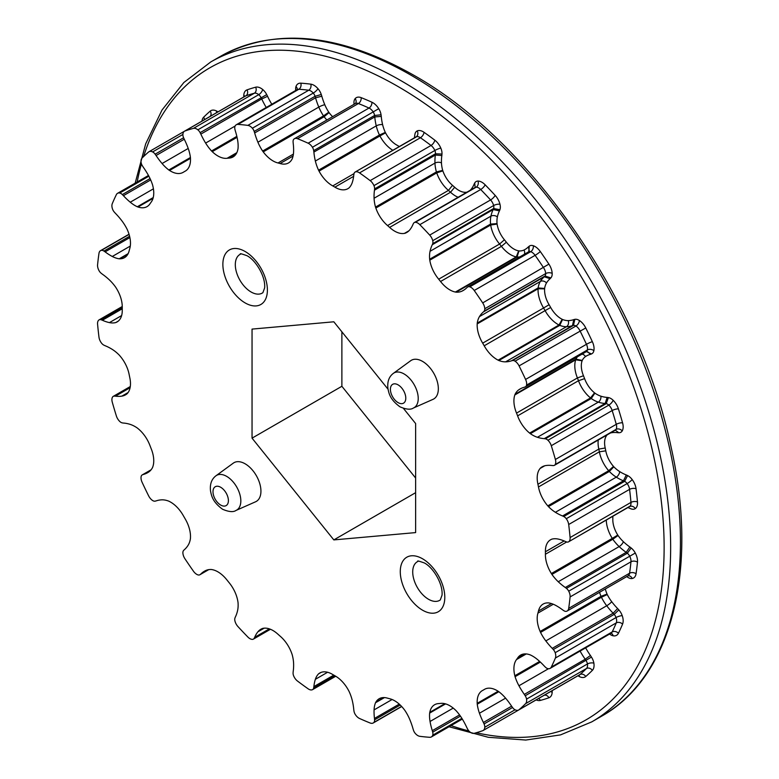<?xml version="1.0" encoding="UTF-8"?>
<svg xmlns="http://www.w3.org/2000/svg" width="779" height="779" viewBox="0 0 779 779"><rect width="100%" height="100%" fill="white"/><g stroke="black" fill="none" stroke-linecap="round" stroke-linejoin="round"><path stroke-width="1.17" d="M403.444 408.391L415.626 423.542L415.626 532.593L333.831 539.905L252.045 438.149L252.045 329.098L333.831 321.795L388.039 389.218M422.539 361.388A22.348 12.902 -120 0 0 410.689 360.716L393.414 373.326A20.059 11.588 60 0 1 404.048 373.93A20.059 11.588 60 0 1 417.31 392.168A20.059 11.588 60 0 1 413.435 408.011L432.997 399.354A22.348 12.902 -120 0 0 437.321 381.71A22.348 12.902 -120 0 0 422.539 361.388M568.689 608.37A336.09 194.039 -120 0 0 570.092 596.938A7.868 4.547 -120 0 0 568.709 591.173A5.609 3.243 -120 0 0 566.43 588.388A41.248 23.808 -120 0 0 565.291 587.502A51.609 29.797 60 0 1 558.251 581.747A31.657 18.277 60 0 1 551.931 574.415A8.014 4.625 60 0 1 551.376 573.529A24.879 14.363 60 0 1 545.417 554.239L545.417 551.756A24.879 14.363 60 0 1 550.558 539.779A24.879 14.363 60 0 1 551.376 539.36A8.014 4.625 60 0 1 551.386 539.35A8.014 4.625 60 0 1 551.931 539.117A31.657 18.277 60 0 1 558.251 539.078A51.609 29.797 60 0 1 565.291 541.454A41.248 23.808 -120 0 0 566.43 541.882A5.609 3.243 -120 0 0 568.553 541.833A5.609 3.243 -120 0 0 568.709 541.736A7.868 4.547 -120 0 0 570.092 537.559A336.09 194.039 -120 0 0 568.689 524.51A7.868 4.547 -120 0 0 566.255 518.717A5.609 3.243 -120 0 0 563.723 516.516A41.248 23.808 -120 0 0 562.565 515.971A51.609 29.797 60 0 1 555.388 512.3A31.657 18.277 60 0 1 548.455 506.623A8.014 4.625 60 0 1 547.793 505.863A24.879 14.363 60 0 1 538.484 486.963L537.929 484.246A24.879 14.363 60 0 1 540.139 468.442A8.014 4.625 60 0 1 540.548 467.965A31.657 18.277 60 0 1 542.087 466.874A31.657 18.277 60 0 1 545.826 465.56A51.609 29.797 60 0 1 552.243 465.53A41.248 23.808 -120 0 0 553.294 465.579A5.609 3.243 -120 0 0 554.434 465.316A5.609 3.243 -120 0 0 555.174 464.557A7.868 4.547 -120 0 0 555.388 459.474A336.09 194.039 -120 0 0 551.289 445.705A7.868 4.547 -120 0 0 547.949 440.271A5.609 3.243 -120 0 0 545.339 438.801A41.248 23.808 -120 0 0 544.258 438.645A51.609 29.797 60 0 1 537.422 437.292A31.657 18.277 60 0 1 530.353 433.669A8.014 4.625 60 0 1 529.632 433.085A24.879 14.363 60 0 1 517.607 415.869L516.535 413.094A24.879 14.363 60 0 1 514.831 394.953A8.014 4.625 60 0 1 515.075 394.281A31.657 18.277 60 0 1 518.95 389.675A51.609 29.797 60 0 1 520.012 389.003A51.609 29.797 60 0 1 524.316 387.241A41.248 23.808 -120 0 0 525.202 386.9A5.609 3.243 -120 0 0 525.465 386.774A5.609 3.243 -120 0 0 526.546 385.089A7.868 4.547 -120 0 0 525.582 379.441A336.09 194.039 -120 0 0 519.067 365.887A7.868 4.547 -120 0 0 515.055 361.174A5.609 3.243 -120 0 0 512.543 360.55A41.248 23.808 -120 0 0 511.599 360.774A51.609 29.797 60 0 1 505.59 361.855A31.657 18.277 60 0 1 498.862 360.521A8.014 4.625 60 0 1 498.122 360.151A24.879 14.363 60 0 1 484.207 345.788L482.688 343.149A24.879 14.363 60 0 1 477.196 323.918A8.014 4.625 60 0 1 477.245 323.09A31.657 18.277 60 0 1 479.455 316.595A51.609 29.797 60 0 1 483.399 311.931A41.248 23.808 -120 0 0 484.071 311.22A5.609 3.243 -120 0 0 484.781 308.737A7.868 4.547 -120 0 0 482.707 302.904A336.09 194.039 -120 0 0 474.226 290.489A7.868 4.547 -120 0 0 469.815 286.838A5.609 3.243 -120 0 0 467.809 286.925A5.609 3.243 -120 0 0 467.575 287.091A41.248 23.808 -120 0 0 466.835 287.685A51.609 29.797 60 0 1 463.154 290.528A51.609 29.797 60 0 1 462.044 291.112A31.657 18.277 60 0 1 456.114 292.174A8.014 4.625 60 0 1 455.423 292.037A24.879 14.363 60 0 1 440.554 281.501L438.694 279.184A24.879 14.363 60 0 1 429.794 260.167A8.014 4.625 60 0 1 429.648 259.241A31.657 18.277 60 0 1 430.047 251.305A51.609 29.797 60 0 1 432.296 244.723A41.248 23.808 -120 0 0 432.696 243.7A5.609 3.243 -120 0 0 432.734 240.701A7.868 4.547 -120 0 0 429.696 235.092A336.09 194.039 -120 0 0 419.813 224.664A7.868 4.547 -120 0 0 415.304 222.307A5.609 3.243 -120 0 0 414.282 222.57A5.609 3.243 -120 0 0 413.483 223.427A41.248 23.808 -120 0 0 413.006 224.362A51.609 29.797 60 0 1 409.764 229.902A31.657 18.277 60 0 1 406.755 232.473A31.657 18.277 60 0 1 405.041 233.272A8.014 4.625 60 0 1 404.428 233.388A24.879 14.363 60 0 1 389.636 227.4L387.553 225.559A24.879 14.363 60 0 1 375.848 208.042A8.014 4.625 60 0 1 375.517 207.087A31.657 18.277 60 0 1 374.076 198.246A51.609 29.797 60 0 1 374.475 190.193A41.248 23.808 -120 0 0 374.582 188.927A5.609 3.243 -120 0 0 373.949 185.636A7.868 4.547 -120 0 0 370.152 180.621A336.09 194.039 -120 0 0 359.547 172.889A7.868 4.547 -120 0 0 355.243 171.993A5.609 3.243 -120 0 0 355.078 172.081A5.609 3.243 -120 0 0 353.978 173.892A41.248 23.808 -120 0 0 353.773 175.1A51.609 29.797 60 0 1 352.312 182.374A31.657 18.277 60 0 1 349.119 187.836A8.014 4.625 60 0 1 348.641 188.187A8.014 4.625 60 0 1 348.632 188.187A24.879 14.363 60 0 1 347.862 188.693A24.879 14.363 60 0 1 334.912 187.155L332.76 185.918A24.879 14.363 60 0 1 319.039 171.107A8.014 4.625 60 0 1 318.553 170.182A31.657 18.277 60 0 1 315.359 161.039A51.609 29.797 60 0 1 313.888 152.071A41.248 23.808 -120 0 0 313.694 150.639A5.609 3.243 -120 0 0 312.428 147.27A7.868 4.547 -120 0 0 308.124 143.2A336.09 194.039 -120 0 0 297.52 138.691A7.868 4.547 -120 0 0 294.443 138.72A7.868 4.547 -120 0 0 293.722 139.314A5.609 3.243 -120 0 0 293.089 141.875A41.248 23.808 -120 0 0 293.196 143.268A51.609 29.797 60 0 1 293.595 151.788A31.657 18.277 60 0 1 292.154 158.955A8.014 4.625 60 0 1 291.823 159.529A24.879 14.363 60 0 1 288.493 162.957A24.879 14.363 60 0 1 280.109 163.522L278.035 162.967A24.879 14.363 60 0 1 263.244 151.876A8.014 4.625 60 0 1 262.63 151.048A31.657 18.277 60 0 1 257.907 142.226A51.609 29.797 60 0 1 254.665 132.946A41.248 23.808 -120 0 0 254.178 131.447A5.609 3.243 -120 0 0 252.367 128.233A7.868 4.547 -120 0 0 247.858 125.38A336.09 194.039 -120 0 0 237.975 124.406A7.868 4.547 -120 0 0 236.28 124.767A7.868 4.547 -120 0 0 234.937 126.51A5.609 3.243 -120 0 0 234.976 129.548A41.248 23.808 -120 0 0 235.375 131.028A51.609 29.797 60 0 1 237.624 140.22A31.657 18.277 60 0 1 238.023 148.614A8.014 4.625 60 0 1 237.877 149.364A24.879 14.363 60 0 1 233.067 156.949A24.879 14.363 60 0 1 228.977 158.108L227.117 158.273A24.879 14.363 60 0 1 212.248 151.652A8.014 4.625 60 0 1 211.547 150.97A31.657 18.277 60 0 1 205.627 143.073A51.609 29.797 60 0 1 200.836 134.115A41.248 23.808 -120 0 0 200.096 132.664A5.609 3.243 -120 0 0 197.856 129.82A7.868 4.547 -120 0 0 193.445 128.379A336.09 194.039 -120 0 0 184.954 130.999A7.868 4.547 -120 0 0 184.506 131.203A7.868 4.547 -120 0 0 182.89 134.446A5.609 3.243 -120 0 0 183.601 137.756A41.248 23.808 -120 0 0 184.272 139.227A51.609 29.797 60 0 1 188.216 148.448A31.657 18.277 60 0 1 190.427 157.494A8.014 4.625 60 0 1 190.465 158.371A24.879 14.363 60 0 1 185.353 171.078A24.879 14.363 60 0 1 184.983 171.273L183.464 172.159A24.879 14.363 60 0 1 183.104 172.373A24.879 14.363 60 0 1 169.549 170.455A8.014 4.625 60 0 1 168.809 169.978A31.657 18.277 60 0 1 162.081 163.532A51.609 29.797 60 0 1 156.073 155.518A41.248 23.808 -120 0 0 155.128 154.193A5.609 3.243 -120 0 0 152.616 151.924A7.868 4.547 -120 0 0 149.003 151.71A7.868 4.547 -120 0 0 148.604 151.993A336.09 194.039 -120 0 0 142.09 158.03A7.868 4.547 -120 0 0 141.126 162.577A5.609 3.243 -120 0 0 142.469 165.937A41.248 23.808 -120 0 0 143.355 167.3A51.609 29.797 60 0 1 148.721 175.927A31.657 18.277 60 0 1 152.596 185.012A8.014 4.625 60 0 1 152.83 185.957A24.879 14.363 60 0 1 151.136 202.141L150.065 203.67A24.879 14.363 60 0 1 147.017 206.63A24.879 14.363 60 0 1 138.039 207A8.014 4.625 60 0 1 137.318 206.756A31.657 18.277 60 0 1 130.249 202.209A51.609 29.797 60 0 1 123.413 195.675A41.248 23.808 -120 0 0 122.332 194.584A5.609 3.243 -120 0 0 119.723 193.026A7.868 4.547 -120 0 0 117.532 193.328A7.868 4.547 -120 0 0 116.383 194.604A336.09 194.039 -120 0 0 112.283 203.65A7.868 4.547 -120 0 0 112.497 208.986A5.609 3.243 -120 0 0 114.377 212.17A41.248 23.808 -120 0 0 115.428 213.329A51.609 29.797 60 0 1 121.845 220.778A31.657 18.277 60 0 1 127.123 229.279A8.014 4.625 60 0 1 127.532 230.224A24.879 14.363 60 0 1 129.742 248.589L129.187 250.663A24.879 14.363 60 0 1 124.513 257.645A24.879 14.363 60 0 1 119.878 258.803A8.014 4.625 60 0 1 119.216 258.803A31.657 18.277 60 0 1 112.283 256.476A51.609 29.797 60 0 1 105.107 251.86A41.248 23.808 -120 0 0 103.948 251.072A5.609 3.243 -120 0 0 101.416 250.341A7.868 4.547 -120 0 0 100.54 250.663A7.868 4.547 -120 0 0 98.982 253.321A336.09 194.039 -120 0 0 97.579 264.763A7.868 4.547 -120 0 0 98.952 270.517A5.609 3.243 -120 0 0 101.241 273.302A41.248 23.808 -120 0 0 102.38 274.189A51.609 29.797 60 0 1 109.42 279.943A31.657 18.277 60 0 1 115.74 287.285A8.014 4.625 60 0 1 116.295 288.172A24.879 14.363 60 0 1 122.254 307.452L122.254 309.935A24.879 14.363 60 0 1 117.113 321.922A24.879 14.363 60 0 1 116.295 322.331A8.014 4.625 60 0 1 116.285 322.34A8.014 4.625 60 0 1 115.74 322.574A31.657 18.277 60 0 1 109.42 322.613A51.609 29.797 60 0 1 102.38 320.247A41.248 23.808 -120 0 0 101.241 319.809A5.609 3.243 -120 0 0 99.118 319.857A5.609 3.243 -120 0 0 98.952 319.965A7.868 4.547 -120 0 0 97.579 324.132A336.09 194.039 -120 0 0 98.982 337.18A7.868 4.547 -120 0 0 101.416 342.984A5.609 3.243 -120 0 0 103.948 345.175A41.248 23.808 -120 0 0 105.107 345.72A51.609 29.797 60 0 1 112.283 349.401A31.657 18.277 60 0 1 119.216 355.068A8.014 4.625 60 0 1 119.878 355.837A24.879 14.363 60 0 1 129.187 374.728L129.742 377.445A24.879 14.363 60 0 1 127.532 393.259A8.014 4.625 60 0 1 127.123 393.726A31.657 18.277 60 0 1 125.585 394.817A31.657 18.277 60 0 1 121.845 396.131A51.609 29.797 60 0 1 115.428 396.17A41.248 23.808 -120 0 0 114.377 396.122A5.609 3.243 -120 0 0 113.237 396.375A5.609 3.243 -120 0 0 112.497 397.134A7.868 4.547 -120 0 0 112.283 402.217A336.09 194.039 -120 0 0 116.383 415.996A7.868 4.547 -120 0 0 119.723 421.429A5.609 3.243 -120 0 0 122.332 422.89A41.248 23.808 -120 0 0 123.413 423.055A51.609 29.797 60 0 1 130.249 424.399A31.657 18.277 60 0 1 137.318 428.022A8.014 4.625 60 0 1 138.039 428.616A24.879 14.363 60 0 1 150.065 445.831L151.136 448.597A24.879 14.363 60 0 1 152.83 466.738A8.014 4.625 60 0 1 152.596 467.41A31.657 18.277 60 0 1 148.721 472.016A51.609 29.797 60 0 1 147.65 472.687A51.609 29.797 60 0 1 143.355 474.45A41.248 23.808 -120 0 0 142.469 474.791A5.609 3.243 -120 0 0 142.206 474.917A5.609 3.243 -120 0 0 141.126 476.602A7.868 4.547 -120 0 0 142.09 482.259A336.09 194.039 -120 0 0 148.604 495.814A7.868 4.547 -120 0 0 152.616 500.517A5.609 3.243 -120 0 0 155.128 501.14A41.248 23.808 -120 0 0 156.073 500.916A51.609 29.797 60 0 1 162.081 499.836A31.657 18.277 60 0 1 168.809 501.17A8.014 4.625 60 0 1 169.549 501.54A24.879 14.363 60 0 1 183.464 515.912L184.983 518.541A24.879 14.363 60 0 1 190.465 537.783A8.014 4.625 60 0 1 190.427 538.601A31.657 18.277 60 0 1 188.216 545.096A51.609 29.797 60 0 1 184.272 549.77A41.248 23.808 -120 0 0 183.601 550.471A5.609 3.243 -120 0 0 182.89 552.954A7.868 4.547 -120 0 0 184.954 558.786A336.09 194.039 -120 0 0 193.445 571.202A7.868 4.547 -120 0 0 197.856 574.863A5.609 3.243 -120 0 0 199.862 574.766A5.609 3.243 -120 0 0 200.096 574.61A41.248 23.808 -120 0 0 200.836 574.006A51.609 29.797 60 0 1 204.517 571.163A51.609 29.797 60 0 1 205.627 570.579A31.657 18.277 60 0 1 211.547 569.517A8.014 4.625 60 0 1 212.248 569.653A24.879 14.363 60 0 1 227.117 580.189L228.977 582.507A24.879 14.363 60 0 1 237.877 601.534A8.014 4.625 60 0 1 238.023 602.449A31.657 18.277 60 0 1 237.624 610.385A51.609 29.797 60 0 1 235.375 616.978A41.248 23.808 -120 0 0 234.976 618A5.609 3.243 -120 0 0 234.937 620.99A7.868 4.547 -120 0 0 237.975 626.598A336.09 194.039 -120 0 0 247.858 637.027A7.868 4.547 -120 0 0 252.367 639.384A5.609 3.243 -120 0 0 253.389 639.121A5.609 3.243 -120 0 0 254.178 638.274A41.248 23.808 -120 0 0 254.665 637.339A51.609 29.797 60 0 1 257.907 631.798A31.657 18.277 60 0 1 260.916 629.218A31.657 18.277 60 0 1 262.63 628.419A8.014 4.625 60 0 1 263.244 628.302A24.879 14.363 60 0 1 278.035 634.301L280.109 636.141A24.879 14.363 60 0 1 291.823 653.649A8.014 4.625 60 0 1 292.154 654.603A31.657 18.277 60 0 1 293.595 663.445A51.609 29.797 60 0 1 293.196 671.498A41.248 23.808 -120 0 0 293.089 672.774A5.609 3.243 -120 0 0 293.722 676.065A7.868 4.547 -120 0 0 297.52 681.07A336.09 194.039 -120 0 0 308.124 688.811A7.868 4.547 -120 0 0 312.428 689.697A5.609 3.243 -120 0 0 312.593 689.619A5.609 3.243 -120 0 0 313.694 687.799A41.248 23.808 -120 0 0 313.888 686.601A51.609 29.797 60 0 1 315.359 679.317A31.657 18.277 60 0 1 318.553 673.864A8.014 4.625 60 0 1 319.03 673.514A8.014 4.625 60 0 1 319.039 673.504A24.879 14.363 60 0 1 319.809 672.998A24.879 14.363 60 0 1 332.76 674.536L334.912 675.783A24.879 14.363 60 0 1 348.632 690.584A8.014 4.625 60 0 1 349.119 691.509A31.657 18.277 60 0 1 352.312 700.652A51.609 29.797 60 0 1 353.773 709.63A41.248 23.808 -120 0 0 353.978 711.052A5.609 3.243 -120 0 0 355.243 714.421A7.868 4.547 -120 0 0 359.547 718.491A336.09 194.039 -120 0 0 370.152 723A7.868 4.547 -120 0 0 373.229 722.98A7.868 4.547 -120 0 0 373.949 722.376A5.609 3.243 -120 0 0 374.582 719.825A41.248 23.808 -120 0 0 374.475 718.433A51.609 29.797 60 0 1 374.076 709.903A31.657 18.277 60 0 1 375.517 702.736A8.014 4.625 60 0 1 375.848 702.161A24.879 14.363 60 0 1 379.178 698.734A24.879 14.363 60 0 1 387.553 698.169L389.636 698.724A24.879 14.363 60 0 1 404.428 709.825A8.014 4.625 60 0 1 405.041 710.652A31.657 18.277 60 0 1 409.764 719.475A51.609 29.797 60 0 1 413.006 728.755A41.248 23.808 -120 0 0 413.483 730.244A5.609 3.243 -120 0 0 415.304 733.458A7.868 4.547 -120 0 0 419.813 736.311A336.09 194.039 -120 0 0 429.696 737.294A7.868 4.547 -120 0 0 431.391 736.934A7.868 4.547 -120 0 0 432.734 735.181A5.609 3.243 -120 0 0 432.696 732.143A41.248 23.808 -120 0 0 432.296 730.663A51.609 29.797 60 0 1 430.047 721.481A31.657 18.277 60 0 1 429.648 713.087A8.014 4.625 60 0 1 429.794 712.337A24.879 14.363 60 0 1 434.604 704.742A24.879 14.363 60 0 1 438.694 703.583L440.554 703.418A24.879 14.363 60 0 1 455.423 710.049A8.014 4.625 60 0 1 456.114 710.721A31.657 18.277 60 0 1 462.044 718.618A51.609 29.797 60 0 1 466.835 727.576A41.248 23.808 -120 0 0 467.575 729.027A5.609 3.243 -120 0 0 469.815 731.87A7.868 4.547 -120 0 0 474.226 733.312A336.09 194.039 -120 0 0 482.707 730.692A7.868 4.547 -120 0 0 483.165 730.488A7.868 4.547 -120 0 0 484.781 727.255A5.609 3.243 -120 0 0 484.071 723.944A41.248 23.808 -120 0 0 483.399 722.464A51.609 29.797 60 0 1 479.455 713.243A31.657 18.277 60 0 1 477.245 704.197A8.014 4.625 60 0 1 477.196 703.32A24.879 14.363 60 0 1 482.318 690.613A24.879 14.363 60 0 1 482.688 690.418L484.207 689.542A24.879 14.363 60 0 1 484.557 689.318A24.879 14.363 60 0 1 498.122 691.246A8.014 4.625 60 0 1 498.862 691.723A31.657 18.277 60 0 1 505.59 698.159A51.609 29.797 60 0 1 511.599 706.183A41.248 23.808 -120 0 0 512.543 707.498A5.609 3.243 -120 0 0 515.055 709.776A7.868 4.547 -120 0 0 518.668 709.99A7.868 4.547 -120 0 0 519.067 709.698A336.09 194.039 -120 0 0 525.582 703.661A7.868 4.547 -120 0 0 526.546 699.123A5.609 3.243 -120 0 0 525.202 695.764A41.248 23.808 -120 0 0 524.316 694.391A51.609 29.797 60 0 1 518.95 685.763A31.657 18.277 60 0 1 515.075 676.688A8.014 4.625 60 0 1 514.831 675.744A24.879 14.363 60 0 1 516.535 659.56L517.607 658.031A24.879 14.363 60 0 1 520.654 655.061A24.879 14.363 60 0 1 529.632 654.691A8.014 4.625 60 0 1 530.353 654.944A31.657 18.277 60 0 1 537.422 659.482A51.609 29.797 60 0 1 544.258 666.026A41.248 23.808 -120 0 0 545.339 667.106A5.609 3.243 -120 0 0 547.949 668.664A7.868 4.547 -120 0 0 550.13 668.372A7.868 4.547 -120 0 0 551.289 667.087A336.09 194.039 -120 0 0 555.388 658.041A7.868 4.547 -120 0 0 555.174 652.705A5.609 3.243 -120 0 0 553.294 649.53A41.248 23.808 -120 0 0 552.243 648.362A51.609 29.797 60 0 1 545.826 640.913A31.657 18.277 60 0 1 540.548 632.412A8.014 4.625 60 0 1 540.139 631.467A24.879 14.363 60 0 1 537.929 613.112L538.484 611.028A24.879 14.363 60 0 1 543.158 604.056A24.879 14.363 60 0 1 547.793 602.888A8.014 4.625 60 0 1 548.455 602.888A31.657 18.277 60 0 1 555.388 605.225A51.609 29.797 60 0 1 562.565 609.83A41.248 23.808 -120 0 0 563.723 610.619A5.609 3.243 -120 0 0 566.255 611.349A7.868 4.547 -120 0 0 567.131 611.028A7.868 4.547 -120 0 0 568.689 608.37L629.578 573.217A336.09 194.039 -120 0 0 630.971 561.786A7.868 4.547 -120 0 0 629.598 556.021A5.609 3.243 -120 0 0 627.319 553.236L631.165 547.997A10.215 5.901 60 0 1 635.294 553.041A12.474 7.206 60 0 1 637.475 562.175A340.696 196.697 60 0 1 636.054 573.772A12.474 7.206 60 0 1 632.188 578.495A10.215 5.901 60 0 1 627.601 577.19A45.854 26.476 60 0 1 626.744 576.606M245.132 463.807A22.348 12.902 -120 0 0 233.291 463.145L216.007 475.755A20.059 11.588 60 0 1 226.64 476.358A20.059 11.588 60 0 1 239.913 494.597A20.059 11.588 60 0 1 236.037 510.43L255.6 501.773A22.348 12.902 -120 0 0 259.913 484.139A22.348 12.902 -120 0 0 245.132 463.807M545.417 551.756L564.142 540.947M566.43 588.388L627.319 553.236A41.248 23.808 -120 0 0 626.18 552.35L629.851 546.975A45.854 26.476 60 0 1 631.165 547.997M565.291 587.502L626.18 552.35A51.609 29.797 60 0 1 619.139 546.595A31.657 18.277 60 0 1 612.82 539.263L618.039 535.504A27.051 15.619 -120 0 0 623.375 541.687A47.003 27.138 -120 0 0 629.851 546.975M551.931 574.415L612.82 539.263A8.014 4.625 60 0 1 612.265 538.377L617.766 535.066A3.408 1.967 -120 0 0 618.039 535.504M551.376 573.529L612.265 538.377A24.879 14.363 60 0 1 606.296 520.041M545.417 554.239L566.684 541.97M540.139 468.442L544.706 465.803M537.929 484.246L598.817 449.094A24.879 14.363 60 0 1 598.262 440.008M540.548 467.965L543.8 466.085M563.723 516.516L624.602 481.364L627.601 475.579A10.215 5.901 60 0 1 632.188 479.572A12.474 7.206 60 0 1 636.054 488.764A340.696 196.697 60 0 1 637.475 501.988A12.474 7.206 60 0 1 635.294 508.609A10.215 5.901 60 0 1 631.165 508.891A45.854 26.476 60 0 1 629.851 508.385A47.003 27.138 -120 0 0 627.903 507.567M562.565 515.971L623.453 480.818A51.609 29.797 60 0 1 616.277 477.147A31.657 18.277 60 0 1 609.344 471.47A8.014 4.625 60 0 1 608.681 470.711A24.879 14.363 60 0 1 599.372 451.81L598.817 449.094L605.205 447.993L605.789 450.837L599.372 451.81L538.484 486.963M548.455 506.623L609.344 471.47L613.823 466.806A27.051 15.619 -120 0 0 619.675 471.587A47.003 27.138 -120 0 0 626.277 474.956L623.453 480.818A41.248 23.808 -120 0 1 624.602 481.364A5.609 3.243 -120 0 1 627.134 483.564A4.606 0.76 143.2 0 0 632.188 479.572M547.793 505.863L608.681 470.711L613.501 466.417A3.408 1.967 -120 0 0 613.823 466.806M514.831 394.953L575.72 359.801A8.014 4.625 60 0 1 575.954 359.129A31.657 18.277 60 0 1 577.463 356.753M516.535 413.094L577.414 377.942A24.879 14.363 60 0 1 575.72 359.801L582.108 360.794A20.264 11.704 -120 0 0 583.471 375.741L577.414 377.942L578.495 380.717L517.607 415.869M515.075 394.281L575.954 359.129L582.215 360.453A3.408 1.967 -120 0 0 582.108 360.794M545.339 438.801L606.228 403.649A41.248 23.808 -120 0 0 605.137 403.493A51.609 29.797 60 0 1 598.311 402.139A31.657 18.277 60 0 1 591.242 398.517A8.014 4.625 60 0 1 590.521 397.933A24.879 14.363 60 0 1 578.495 380.717L584.601 378.643A20.264 11.704 -120 0 0 594.543 392.83L590.521 397.933L529.632 433.085M544.258 438.645L605.137 403.493L607.143 397.407A45.854 26.476 60 0 1 608.389 397.592L606.228 403.649A5.609 3.243 -120 0 1 608.837 405.109A7.868 4.547 -120 0 1 612.177 410.552A336.09 194.039 -120 0 1 616.267 424.321A7.868 4.547 -120 0 1 616.053 429.404A5.609 3.243 -120 0 1 615.313 430.164L554.434 465.316M530.353 433.669L591.242 398.517L594.893 393.132A27.051 15.619 -120 0 0 600.862 396.18A47.003 27.138 -120 0 0 607.143 397.407M477.196 323.918L538.085 288.766A8.014 4.625 60 0 1 538.133 287.938A31.657 18.277 60 0 1 540.344 281.443A51.609 29.797 60 0 1 544.287 276.779A41.248 23.808 -120 0 0 544.949 276.068A5.609 3.243 -120 0 0 545.67 273.585A7.868 4.547 -120 0 0 543.596 267.752A336.09 194.039 -120 0 0 535.115 255.337A7.868 4.547 -120 0 0 530.703 251.685A5.609 3.243 -120 0 0 528.698 251.773A5.609 3.243 -120 0 0 528.464 251.938M482.688 343.149L543.567 307.997A24.879 14.363 60 0 1 538.085 288.766L544.609 288.863A20.264 11.704 -120 0 0 549.098 304.725L543.567 307.997L545.096 310.636L484.207 345.788M477.245 323.09L538.133 287.938L544.618 288.444A3.408 1.967 -120 0 0 544.609 288.863M483.399 311.931L544.287 276.779L550.12 278.687A47.003 27.138 -120 0 0 546.498 282.962A27.051 15.619 -120 0 0 544.618 288.444M484.071 311.22L544.949 276.068L550.899 277.869A45.854 26.476 60 0 1 550.12 278.687M512.543 360.55L573.432 325.398A41.248 23.808 -120 0 0 572.487 325.622A51.609 29.797 60 0 1 566.469 326.703A31.657 18.277 60 0 1 559.75 325.369A8.014 4.625 60 0 1 559.01 324.999A24.879 14.363 60 0 1 545.096 310.636L550.685 307.481A20.264 11.704 -120 0 0 562.185 319.302L559.01 324.999L498.122 360.151M511.599 360.774L572.487 325.622L573.753 319.614A45.854 26.476 60 0 1 574.844 319.351L573.432 325.398A5.609 3.243 -120 0 1 575.944 326.021A7.868 4.547 -120 0 1 579.956 330.734A336.09 194.039 -120 0 1 586.47 344.289A7.868 4.547 -120 0 1 587.424 349.937A5.609 3.243 -120 0 1 586.344 351.621A5.609 3.243 -120 0 1 586.09 351.748M498.862 360.521L559.75 325.369L562.545 319.497A27.051 15.619 -120 0 0 568.222 320.617A47.003 27.138 -120 0 0 573.753 319.614M429.794 260.167L490.682 225.014A8.014 4.625 60 0 1 490.536 224.089A31.657 18.277 60 0 1 490.926 216.153A51.609 29.797 60 0 1 493.175 209.57A41.248 23.808 -120 0 0 493.584 208.548A5.609 3.243 -120 0 0 493.623 205.549A7.868 4.547 -120 0 0 490.585 199.94A336.09 194.039 -120 0 0 480.701 189.511A7.868 4.547 -120 0 0 476.193 187.155A5.609 3.243 -120 0 0 475.171 187.418L474.693 183.075A10.215 5.901 60 0 1 477.985 181.069A12.474 7.206 60 0 1 485.142 184.798A340.696 196.697 60 0 1 495.152 195.373A12.474 7.206 60 0 1 499.972 204.273A10.215 5.901 60 0 1 499.914 209.697L493.584 208.548L432.696 243.7M438.694 279.184L499.582 244.031A24.879 14.363 60 0 1 490.682 225.014L497.109 224.079A20.264 11.704 -120 0 0 504.422 239.776L499.582 244.031L501.442 246.349L440.554 281.501M429.648 259.241L490.536 224.089L497.031 223.622A3.408 1.967 -120 0 0 497.109 224.079M432.296 244.723L493.175 209.57L499.446 210.875A47.003 27.138 -120 0 0 497.372 216.913A27.051 15.619 -120 0 0 497.031 223.622M456.114 292.174L517.003 257.021A8.014 4.625 60 0 1 516.302 256.885A24.879 14.363 60 0 1 501.442 246.349L506.369 242.201A20.264 11.704 -120 0 0 518.639 250.857L516.302 256.885L455.423 292.037M375.848 208.042L436.737 172.889A8.014 4.625 60 0 1 436.406 171.935A31.657 18.277 60 0 1 434.955 163.093A51.609 29.797 60 0 1 435.364 155.04A41.248 23.808 -120 0 0 435.471 153.775A5.609 3.243 -120 0 0 434.838 150.483A7.868 4.547 -120 0 0 431.03 145.469A336.09 194.039 -120 0 0 420.436 137.737A7.868 4.547 -120 0 0 416.132 136.841A5.609 3.243 -120 0 0 415.967 136.929A5.609 3.243 -120 0 0 415.801 137.026M387.553 225.559L448.441 190.397A24.879 14.363 60 0 1 436.737 172.889L442.862 170.864A20.264 11.704 -120 0 0 452.502 185.334L448.441 190.397L450.525 192.247L389.636 227.4M375.517 207.087L436.406 171.935L442.686 170.397A3.408 1.967 -120 0 0 442.862 170.864M374.475 190.193L435.364 155.04L441.849 155.527A47.003 27.138 -120 0 0 441.469 162.918A27.051 15.619 -120 0 0 442.686 170.397M374.582 188.927L435.471 153.775L441.975 154.067A45.854 26.476 60 0 1 441.849 155.527M405.041 233.272L408.303 231.392M404.428 233.388L408.994 230.75M319.039 171.107L379.928 135.955A8.014 4.625 60 0 1 379.441 135.03A31.657 18.277 60 0 1 376.247 125.886A51.609 29.797 60 0 1 374.777 116.918A41.248 23.808 -120 0 0 374.582 115.487A5.609 3.243 -120 0 0 373.316 112.118A7.868 4.547 -120 0 0 369.012 108.047A336.09 194.039 -120 0 0 358.408 103.539A7.868 4.547 -120 0 0 355.321 103.568L355.448 103.451M332.76 185.918L354.026 173.639M318.553 170.182L379.441 135.03L385.303 132.391A3.408 1.967 -120 0 0 385.547 132.839L379.928 135.955A24.879 14.363 60 0 0 392.82 150.289M313.888 152.071L374.777 116.918L381.272 116.422A47.003 27.138 -120 0 0 382.606 124.659A27.051 15.619 -120 0 0 385.303 132.391M313.694 150.639L374.582 115.487L381.048 114.776A45.854 26.476 60 0 1 381.272 116.422M334.912 187.155L353.637 176.346M263.244 151.876L324.132 116.723A8.014 4.625 60 0 1 323.509 115.896A31.657 18.277 60 0 1 318.796 107.074A51.609 29.797 60 0 1 315.553 97.794A41.248 23.808 -120 0 0 315.067 96.294A5.609 3.243 -120 0 0 313.255 93.081A7.868 4.547 -120 0 0 308.737 90.228A336.09 194.039 -120 0 0 298.863 89.254A7.868 4.547 -120 0 0 297.169 89.614L297.091 89.887M278.035 162.967L293.401 154.096M262.63 151.048L323.509 115.896L328.777 112.205A3.408 1.967 -120 0 0 329.089 112.604L324.132 116.723A24.879 14.363 60 0 0 326.849 120.005M254.665 132.946L315.553 97.794L321.824 96.226A47.003 27.138 -120 0 0 324.794 104.737A27.051 15.619 -120 0 0 328.777 112.205M254.178 131.447L315.067 96.294L321.269 94.493A45.854 26.476 60 0 1 321.824 96.226M280.109 163.522L293.05 156.053M212.248 151.652L237.059 137.328M227.117 158.273L236.835 152.665M211.547 150.97L236.845 136.374M200.836 134.115L261.725 98.962A41.248 23.808 -120 0 0 260.984 97.511A5.609 3.243 -120 0 0 258.745 94.668A7.868 4.547 -120 0 0 254.334 93.227A336.09 194.039 -120 0 0 245.843 95.846A7.868 4.547 -120 0 0 245.395 96.051L245.453 96.021M200.096 132.664L266.72 94.619A45.854 26.476 60 0 1 267.577 96.304L261.725 98.962A51.609 29.797 60 0 0 266.243 107.473M228.977 158.108L236.115 153.989M169.549 170.455L190.465 158.371M168.809 169.978L190.427 157.494M156.073 155.518L184.272 139.227M155.128 154.193L183.601 137.756M184.983 171.273L185.714 170.854M138.039 207L153.035 198.343M137.318 206.756L153.249 197.554M123.413 195.675L150.678 179.93M122.332 194.584L150.065 178.576M119.878 258.803L127.834 254.207M119.216 258.803L128.126 253.652M105.107 251.86L129.879 237.556M103.948 251.072L129.587 236.271M116.295 322.331L117.882 321.415M115.74 322.574L118.252 321.123M102.38 320.247L122.254 308.766M101.241 319.809L122.254 307.676M115.428 396.17L130.103 387.699M114.377 396.122L130.229 386.959M143.355 474.45L150.775 470.165M142.469 474.791L151.058 469.834M200.096 574.61L208.684 569.644M200.836 574.006L208.256 569.722M254.178 638.274L270.04 629.12M254.665 637.339L269.339 628.867M313.694 687.799L334.717 675.666M313.888 686.601L333.772 675.12M318.553 673.864L321.065 672.413M319.039 673.504L320.627 672.589M374.582 719.825L400.221 705.024M374.475 718.433L399.257 704.128M375.517 702.736L384.437 697.594M375.848 702.161L383.804 697.565M432.696 732.143L460.428 716.135M432.296 730.663L459.561 714.918M429.648 713.087L445.578 703.885M429.794 712.337L444.79 703.68M484.207 689.542L482.688 690.418M484.071 723.944L512.543 707.498M483.399 722.464L511.599 706.183M477.245 704.197L498.862 691.723M477.196 703.32L498.122 691.246M517.607 658.031L524.744 653.902M525.202 695.764L591.456 657.087A10.215 5.901 60 0 1 593.88 663.172A12.474 7.206 60 0 1 592.352 670.368A340.696 196.697 60 0 1 585.759 676.493A12.474 7.206 60 0 1 579.391 676.6A10.215 5.901 60 0 1 577.999 675.734M524.316 694.391L585.195 659.238L590.433 655.509A45.854 26.476 60 0 1 591.456 657.087M515.075 676.688L540.363 662.082M514.831 675.744L539.643 661.42M516.535 659.56L526.253 653.941M538.484 611.028L551.425 603.559M553.294 649.53L614.183 614.378L618.838 609.899A10.215 5.901 60 0 1 622.226 615.663A12.474 7.206 60 0 1 622.567 624.125A340.696 196.697 60 0 1 618.419 633.288A12.474 7.206 60 0 1 613.122 635.791A10.215 5.901 60 0 1 609.587 634.048M552.243 648.362L613.131 613.209L617.62 608.555A45.854 26.476 60 0 1 618.838 609.899M540.548 632.412L601.427 597.259L607.26 594.543A27.051 15.619 -120 0 0 611.719 601.709A47.003 27.138 -120 0 0 617.62 608.555M540.139 631.467L601.018 596.315L607.065 594.075A3.408 1.967 -120 0 0 607.26 594.543M537.929 613.112L553.294 604.241M415.626 478.024L341.884 386.287L341.884 331.805M452.502 185.334L454.673 187.262L450.525 192.247A24.879 14.363 60 0 0 458.11 197.262M518.639 250.857A3.408 1.967 -120 0 0 518.989 250.935L517.003 257.021A31.657 18.277 60 0 0 519.807 256.904M518.989 250.935A27.051 15.619 -120 0 0 523.985 250.04A47.003 27.138 -120 0 0 528.386 246.875L529.223 250.371M528.386 246.875A45.854 26.476 60 0 1 529.243 246.183L528.775 251.724M574.844 319.351A10.215 5.901 60 0 1 579.391 320.5A12.474 7.206 60 0 1 585.759 327.959A340.696 196.697 60 0 1 592.352 341.699A12.474 7.206 60 0 1 593.88 350.657A10.215 5.901 60 0 1 591.456 353.948L586.431 351.582M591.456 353.948A45.854 26.476 60 0 1 590.433 354.348L587.824 351.874M608.389 397.592A10.215 5.901 60 0 1 613.122 400.25A12.474 7.206 60 0 1 618.419 408.878A340.696 196.697 60 0 1 622.567 422.831A12.474 7.206 60 0 1 622.226 430.894A10.215 5.901 60 0 1 618.838 432.744L615.313 430.164M252.045 438.149L341.884 386.287M333.831 539.905L415.626 492.679M422.539 558.777A31.491 18.18 60 0 1 441.82 608.467A31.491 18.18 60 0 1 403.259 586.207A31.491 18.18 60 0 1 422.539 558.777M245.132 251.5A31.491 18.18 60 0 1 264.412 301.2A31.491 18.18 60 0 1 225.852 278.931A31.491 18.18 60 0 1 245.132 251.5M629.276 506.769A5.609 3.243 -120 0 0 629.442 506.681A5.609 3.243 -120 0 0 629.598 506.584A7.868 4.547 -120 0 0 630.971 502.406A336.09 194.039 -120 0 0 629.578 489.358A7.868 4.547 -120 0 0 627.134 483.564L566.255 518.717M568.709 541.736L629.598 506.584A4.606 3.759 -125.8 0 1 635.294 508.609M570.092 537.559L630.971 502.406A4.606 2.356 174.9 0 1 637.475 501.988M568.689 524.51L629.578 489.358A4.606 2.22 172.9 0 1 636.054 488.764M570.092 596.938L630.971 561.786A4.606 2.931 -174.3 0 1 637.475 562.175M568.709 591.173L635.294 553.041M558.251 581.747L619.139 546.595A4.606 1.743 133.2 0 0 623.375 541.687M555.174 464.557L616.053 429.404A4.606 3.574 30.1 0 1 622.226 430.894M555.388 459.474L616.267 424.321A4.606 1.519 -15.7 0 1 622.567 422.831M551.289 445.705L612.177 410.552A4.606 1.363 -17.4 0 1 618.419 408.878M555.388 512.3L616.277 477.147A4.606 2.541 -57.9 0 0 619.675 471.587M518.95 389.675L521.132 388.419M526.546 385.089L587.424 349.937A4.606 3.145 11.3 0 1 593.88 350.657M525.582 379.441L586.47 344.289A4.606 0.575 -24.9 0 1 592.352 341.699M519.067 365.887L585.759 327.959M547.949 440.271L608.837 405.109A4.606 1.685 -46.2 0 0 613.122 400.25M537.422 437.292L598.311 402.139A4.606 3.174 -72.3 0 0 600.862 396.18M479.455 316.595L540.344 281.443A4.606 3.583 31.1 0 1 546.498 282.962M484.781 308.737L545.67 273.585A4.606 2.503 -2.8 0 1 552.175 273.361A10.215 5.901 60 0 1 550.899 277.869M482.707 302.904L548.903 264.12A12.474 7.206 60 0 1 552.175 273.361M474.226 290.489L535.115 255.337A4.606 0.575 -35.1 0 0 540.295 251.529A340.696 196.697 60 0 1 548.903 264.12M515.055 361.174L575.944 326.021A4.606 2.503 -57.2 0 0 579.391 320.5M505.59 361.855L566.469 326.703A4.606 3.593 -91.5 0 0 568.222 320.617M430.047 251.305L490.926 216.153A4.606 3.165 12 0 1 497.372 216.913M432.734 240.701L493.623 205.549A4.606 1.685 -13.8 0 1 499.972 204.273M429.696 235.092L490.585 199.94A4.606 1.363 -42.6 0 0 495.152 195.373M419.813 224.664L480.701 189.511A4.606 1.519 -44.3 0 0 485.142 184.798M469.815 286.838L530.703 251.685A4.606 3.145 -71.3 0 0 533.303 245.736A12.474 7.206 60 0 1 540.295 251.529M462.044 291.112L464.226 289.856M374.076 198.246L434.955 163.093A4.606 2.532 -2.3 0 1 441.469 162.918M373.949 185.636L434.838 150.483A4.606 0.76 -23.2 0 1 440.817 148.107A10.215 5.901 60 0 1 441.975 154.067M370.152 180.621L431.03 145.469A4.606 2.22 -52.9 0 0 434.789 140.152A12.474 7.206 60 0 1 440.817 148.107M359.547 172.889L420.436 137.737A4.606 2.356 -54.9 0 0 424.039 132.313A340.696 196.697 60 0 1 434.789 140.152M415.304 222.307L476.193 187.155A4.606 3.574 -90.1 0 0 477.985 181.069M315.359 161.039L376.247 125.886A4.606 1.724 -13.4 0 1 382.606 124.659M312.428 147.27L378.74 108.68A10.215 5.901 60 0 1 381.048 114.776M308.124 143.2L369.012 108.047A4.606 2.931 -65.7 0 0 371.914 102.224A12.474 7.206 60 0 1 378.74 108.68M297.52 138.691L358.408 103.539A4.606 3.038 -68.3 0 0 361.174 97.648A340.696 196.697 60 0 1 371.914 102.224M355.243 171.993L416.132 136.841A4.606 3.759 -114.2 0 0 417.223 130.901A12.474 7.206 60 0 1 424.039 132.313M257.907 142.226L318.796 107.074A4.606 0.798 -22.8 0 1 324.794 104.737M252.367 128.233L313.255 93.081A4.606 1.188 -40.8 0 0 317.968 88.679A10.215 5.901 60 0 1 321.269 94.493M247.858 125.38L308.737 90.228A4.606 3.447 -82.6 0 0 310.821 84.161A12.474 7.206 60 0 1 317.968 88.679M237.975 124.406L298.863 89.254A4.606 3.506 -86.1 0 0 300.801 83.168A340.696 196.697 60 0 1 310.821 84.161M205.627 143.073L235.131 126.042M197.856 129.82L258.745 94.668A4.606 2.064 -50.8 0 0 262.659 89.478A10.215 5.901 60 0 1 266.72 94.619M193.445 128.379L254.334 93.227A4.606 3.72 -105 0 0 255.668 87.199A12.474 7.206 60 0 1 262.659 89.478M184.954 130.999L245.843 95.846A4.606 3.739 -109.3 0 0 247.06 89.858A340.696 196.697 60 0 1 255.668 87.199M162.081 163.532L188.216 148.448M152.616 151.924L182.89 134.446M130.249 202.209L153.424 188.83M119.723 193.026L148.867 176.2M112.283 256.476L130.288 246.076M101.416 250.341L129.071 234.382M109.42 322.613L121.631 315.563M99.284 319.77L122.264 306.507L99.118 319.857M121.845 396.131L128.116 392.519M257.907 631.798L264.169 628.176M312.749 689.512L335.73 676.25L312.593 689.619M315.359 679.317L327.57 672.267M373.949 722.376L401.594 706.417M374.076 709.903L392.08 699.513M432.734 735.181L461.879 718.355M430.047 721.481L453.222 708.101M518.668 709.99L579.557 674.838A7.868 4.547 -120 0 0 579.956 674.546A336.09 194.039 -120 0 0 586.47 668.509A7.868 4.547 -120 0 0 587.424 663.971A5.609 3.243 -120 0 0 586.09 660.611A41.248 23.808 -120 0 0 585.195 659.238A51.609 29.797 60 0 1 580.092 651.078M519.067 709.698L579.956 674.546A4.606 3.739 -130.7 0 1 585.759 676.493M525.582 703.661L586.47 668.509A4.606 3.72 -135 0 1 592.352 670.368M544.005 695.365A7.868 4.547 -120 0 0 544.044 695.335A7.868 4.547 -120 0 0 544.093 695.306A4.606 3.739 -109.3 0 1 544.112 695.306A4.606 3.739 -109.3 0 1 548.903 697.77A340.696 196.697 60 0 1 540.295 700.428A12.474 7.206 60 0 1 536.118 699.912M484.781 727.255L515.055 709.776M479.455 713.243L505.59 698.159M550.13 668.372L611.018 633.22A7.868 4.547 -120 0 0 612.177 631.935A336.09 194.039 -120 0 0 616.267 622.888A7.868 4.547 -120 0 0 616.053 617.552A5.609 3.243 -120 0 0 614.183 614.378A41.248 23.808 -120 0 0 613.131 613.209A51.609 29.797 60 0 1 606.714 605.76A31.657 18.277 60 0 1 601.427 597.259A8.014 4.625 60 0 1 601.018 596.315A24.879 14.363 60 0 1 599.538 592.313M551.289 667.087L612.177 631.935A4.606 3.506 -153.9 0 1 618.419 633.288M555.388 658.041L616.267 622.888A4.606 3.447 -157.4 0 1 622.567 624.125M526.546 699.123L587.424 663.971A4.606 2.064 170.8 0 1 593.88 663.172M518.95 685.763L548.455 668.733M567.131 611.028L628.01 575.876A7.868 4.547 -120 0 0 629.578 573.217A4.606 3.038 -171.7 0 1 636.054 573.772M555.174 652.705L616.053 617.552A4.606 1.188 160.8 0 1 622.226 615.663M545.826 640.913L606.714 605.76A4.606 0.818 142.7 0 0 611.719 601.709M626.277 474.956A45.854 26.476 60 0 1 627.601 475.579M612.81 516.282A20.264 11.704 -120 0 0 612.82 516.545L612.82 519.145A20.264 11.704 -120 0 0 617.766 535.066M605.322 588.982A20.264 11.704 -120 0 0 607.065 594.075M585.652 647.865A47.003 27.138 -120 0 0 590.433 655.509M552.126 690.671A10.215 5.901 60 0 1 552.175 692.317A12.474 7.206 60 0 1 548.903 697.77M201.965 121.135A12.474 7.206 60 0 1 203.601 117.259A340.696 196.697 60 0 1 210.203 111.134A12.474 7.206 60 0 1 216.572 111.017A10.215 5.901 60 0 1 217.964 111.894M243.837 96.956A10.215 5.901 60 0 1 243.778 95.311A12.474 7.206 60 0 1 247.06 89.858M267.577 96.304A47.003 27.138 -120 0 0 271.803 104.259M295.738 90.442A10.215 5.901 60 0 1 295.991 86.508A12.474 7.206 60 0 1 300.801 83.168M329.089 112.604A20.264 11.704 -120 0 0 332.623 116.665M354.056 104.298A45.854 26.476 60 0 1 353.987 103.266A10.215 5.901 60 0 1 355.146 98.641A12.474 7.206 60 0 1 361.174 97.648M385.547 132.839A20.264 11.704 -120 0 0 396.852 145.089L399.101 146.384A20.264 11.704 -120 0 0 399.335 146.53M414.428 137.815A47.003 27.138 -120 0 0 414.691 135.721A45.854 26.476 60 0 1 414.915 134.329A10.215 5.901 60 0 1 417.223 130.901M454.673 187.262A20.264 11.704 -120 0 0 466.874 192.16A3.408 1.967 -120 0 0 466.972 192.15M470.165 190.3A27.051 15.619 -120 0 0 471.159 189.258A47.003 27.138 -120 0 0 474.129 184.156A45.854 26.476 60 0 1 474.693 183.075M499.914 209.697A45.854 26.476 60 0 1 499.446 210.875M504.422 239.776L506.369 242.201M529.243 246.183A10.215 5.901 60 0 1 533.303 245.736M549.098 304.725L550.685 307.481M590.433 354.348A47.003 27.138 -120 0 0 585.506 356.568A27.051 15.619 -120 0 0 582.215 360.453M583.471 375.741L584.601 378.643M618.838 432.744A45.854 26.476 60 0 1 617.62 432.686A47.003 27.138 -120 0 0 611.729 432.705A27.051 15.619 -120 0 0 610.317 433.046M607.114 434.896A3.408 1.967 -120 0 0 607.065 434.974A20.264 11.704 -120 0 0 605.205 447.993M605.789 450.837A20.264 11.704 -120 0 0 613.501 466.417M476.271 732.747A376.393 217.312 -120 0 0 661.167 500.05A376.393 217.312 -120 0 0 397.981 86.488A376.393 217.312 -120 0 0 143.609 156.54M141.447 163.833A376.393 217.312 -120 0 0 137.162 181.994M451.012 725.6A376.393 217.312 -120 0 0 468.88 730.965M591.738 721.89L601.515 716.252A380.999 219.97 -120 0 0 659.92 410.942A380.999 219.97 -120 0 0 411.01 75.203A380.999 219.97 -120 0 0 220.515 56.331L210.739 61.969A380.999 219.97 60 0 1 401.243 80.841A380.999 219.97 60 0 1 650.144 416.59A380.999 219.97 60 0 1 591.738 721.89L560.529 734.889L525.776 740.05L488.326 737.294L449.016 726.749M203.601 117.259A4.606 3.72 -135 0 1 204.517 119.654M210.203 111.134A4.606 3.739 -130.7 0 1 209.95 116.509A4.606 3.739 -130.7 0 1 209.921 116.538M216.572 111.017A4.606 2.814 -63 0 1 216.348 112.828M243.778 95.311A4.606 2.814 -177 0 1 244.849 96.372M295.991 86.508A4.606 3.359 -161 0 1 297.159 89.614M355.146 98.641A4.606 3.681 -139.7 0 1 355.399 103.51L355.399 103.51M538.679 698.432A4.606 3.72 -105 0 1 540.295 700.428M550.5 691.606A4.606 2.814 -177 0 1 552.175 692.317M579.011 675.15A4.606 2.814 -63 0 1 579.391 676.6M523.985 250.04A4.606 3.759 -115.8 0 1 524.355 254.285M610.746 633.152L611.018 633.22A4.606 3.359 -79 0 1 613.122 635.791M585.506 356.568A4.606 3.759 55.3 0 0 582.001 354.133M628.01 575.876L628.108 575.837A4.606 3.681 -100.3 0 1 632.188 578.495M398.098 402.626A10.877 6.281 -120 0 0 404.759 393.152A10.877 6.281 -120 0 0 391.438 385.459A10.877 6.281 -120 0 0 398.098 402.626M220.691 505.055A10.877 6.281 -120 0 0 227.361 495.571A10.877 6.281 -120 0 0 214.03 487.878A10.877 6.281 -120 0 0 220.691 505.055M428.489 599.255A22.309 12.883 -120 0 0 440.31 599.927L442.034 595.156C443.124 583.549 432.91 567.326 424.448 562.993C418.966 561.046 416.833 560.51 418.041 561.367A22.309 12.883 -120 0 0 413.737 578.972A22.309 12.883 -120 0 0 428.489 599.255M251.081 291.989A22.309 12.883 -120 0 0 262.903 292.661L264.636 287.889C265.727 276.282 255.502 260.059 247.04 255.726C241.568 253.779 239.426 253.233 240.643 254.1A22.309 12.883 -120 0 0 236.329 271.705A22.309 12.883 -120 0 0 251.081 291.989M568.553 541.833L629.5 506.447M525.465 386.774L586.509 351.543M467.809 286.925L528.844 251.675M414.282 222.57L475.171 187.418M355.078 172.081L416.2 136.987M294.443 138.72L355.321 103.568M236.28 124.767L297.169 89.614M149.003 151.71L184.467 131.232M184.506 131.203L245.395 96.051M117.532 193.328L148.468 175.47M100.54 250.663L129.022 234.226M113.237 396.375L130.297 386.53M142.206 474.917L151.097 469.786M199.862 574.766L208.743 569.634M253.389 639.121L270.449 629.276M373.229 722.98L401.711 706.534M431.391 736.934L462.317 719.075M483.165 730.488L544.112 695.306M135.166 183.143L145.683 143.833L162.032 110.014L183.873 82.496L210.739 61.969M220.515 56.331C274.841 27.002 339.108 33.224 413.318 74.969C530.275 140.415 640.913 300.626 671.352 448.285C698.685 570.286 671.586 677.117 601.515 716.252M216.007 475.755C211.567 479.085 209.736 484.187 210.534 491.043C211.46 495.415 212.316 501.754 222.599 509.271C228.88 511.93 233.359 512.309 236.037 510.43M393.414 373.326C388.964 376.656 387.144 381.759 387.942 388.624C388.867 392.986 389.714 399.335 400.007 406.852C406.278 409.501 410.757 409.89 413.435 408.011"/></g></svg>
